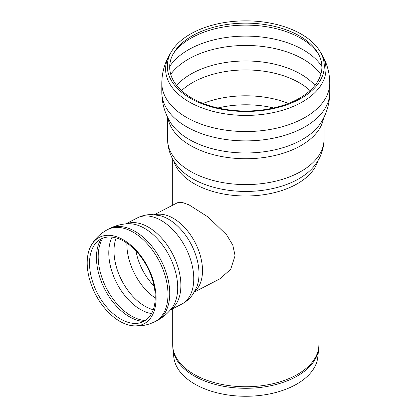 <?xml version="1.0" encoding="UTF-8"?>
<svg xmlns="http://www.w3.org/2000/svg" width="417" height="417" viewBox="0 0 417 417"><rect width="100%" height="100%" fill="white"/><g stroke="black" fill="none" stroke-linecap="round" stroke-linejoin="round"><path stroke-width="0.63" d="M191.982 98.141A76.108 43.941 180 0 1 173.946 52.584A76.108 43.941 180 0 1 245.795 23.133A76.108 43.941 180 0 1 317.645 52.584A76.108 43.941 180 0 1 286.271 104.281A76.108 43.941 180 0 1 191.982 98.141M190.298 98.209A78.49 45.312 180 0 1 171.7 51.223A78.49 45.312 180 0 1 245.795 20.85A78.49 45.312 180 0 1 319.896 51.223A78.49 45.312 180 0 1 287.537 104.542A78.49 45.312 180 0 1 190.298 98.209M194.796 384.073A72.125 41.643 0 0 0 271.321 393.57A72.125 41.643 0 0 0 317.785 357.202L318.692 348.732A73.038 42.169 0 0 1 297.441 375.936A73.038 42.169 0 0 1 194.15 375.936A73.038 42.169 0 0 1 172.899 348.732L173.811 357.202A72.125 41.643 0 0 0 194.796 384.073M194.317 292.056L219.785 278.895L230.69 269.356L235.052 255.678L232.795 245.118L226.603 234.818L208.125 217.043L189.047 204.877L182.036 202.365L177.46 202.735L154.332 214.687M119.835 321.309A48.648 29.518 62.7 0 1 87.236 260.74A48.648 29.518 62.7 0 1 91.297 245.264A48.648 29.518 62.7 0 1 147.858 267.047A48.648 29.518 62.7 0 1 132.914 325.792A48.648 29.518 62.7 0 1 119.835 321.309M120.664 319.062A46.423 28.168 62.7 0 1 89.556 261.261A46.423 28.168 62.7 0 1 93.434 246.494A46.423 28.168 62.7 0 1 147.41 267.281A46.423 28.168 62.7 0 1 133.148 323.337A46.423 28.168 62.7 0 1 120.664 319.062M181.531 90.609A75.586 43.639 180 0 1 192.346 82.722A75.586 43.639 180 0 1 310.066 90.609M203.074 103.437A75.586 43.639 180 0 1 288.517 103.437M176.626 85.396A77.703 44.859 180 0 1 190.856 74.111A77.703 44.859 180 0 1 314.965 85.396M170.735 74.325A81.341 46.959 180 0 1 188.281 59.209A81.341 46.959 180 0 1 320.855 74.325M169.698 66.496A81.341 46.959 180 0 1 188.281 49.868A81.341 46.959 180 0 1 321.898 66.496M173.191 53.902A77.797 44.916 180 0 1 190.788 38.275A77.797 44.916 180 0 1 318.406 53.902M319.896 51.223L321.491 53.866A80.179 46.292 180 0 1 288.434 108.331A80.179 46.292 180 0 1 189.099 101.863A80.179 46.292 180 0 1 170.1 53.866C164.684 62.816 161.926 72.553 161.827 83.077L161.827 92.412A83.968 48.476 180 0 1 161.827 92.319C161.89 103.046 164.699 112.965 170.245 122.077A80.08 46.235 180 0 0 245.795 152.982A80.08 46.235 180 0 0 321.351 122.077C326.897 112.965 329.701 103.046 329.764 92.319A83.968 48.476 180 0 1 329.764 92.412A83.968 48.476 180 0 1 277.93 137.203A83.968 48.476 180 0 1 186.425 126.69A83.968 48.476 180 0 1 161.827 92.412M321.491 53.866C326.912 62.816 329.67 72.553 329.764 83.077A83.968 48.476 180 0 1 277.93 127.863A83.968 48.476 180 0 1 186.425 117.354A83.968 48.476 180 0 1 161.827 83.077M323.649 117.938A78.219 45.156 180 0 1 272.207 156.088A78.219 45.156 180 0 1 190.491 145.512A78.219 45.156 180 0 1 167.947 117.938M324.014 117.198L324.014 139.434A78.219 45.156 180 0 1 275.731 181.155A78.219 45.156 180 0 1 190.491 171.366A78.219 45.156 180 0 1 167.582 139.434L167.582 117.198M313.047 167.42L313.011 167.462A75.159 43.394 180 0 1 245.795 191.439A75.159 43.394 180 0 1 178.58 167.462C171.481 159.362 167.811 150.016 167.582 139.434M317.921 160.733A73.121 42.216 180 0 1 268.105 193.988A73.121 42.216 180 0 1 194.093 183.636A73.121 42.216 180 0 1 173.67 160.733M217.976 107.972A72.939 42.112 180 0 1 273.615 107.972M172.674 308.788L172.674 344.531A73.121 42.216 0 0 0 194.093 374.383A73.121 42.216 0 0 0 297.503 374.383A73.121 42.216 0 0 0 318.922 344.531L318.922 158.997M91.297 245.264C95.217 238.488 100.648 233.259 107.596 229.595A51.76 31.405 62.7 0 1 159.263 261.157A51.76 31.405 62.7 0 1 155.129 321.559L156.865 320.663A51.76 31.405 62.7 0 0 156.896 320.642C162.739 317.587 167.691 313.459 171.747 308.262A49.414 29.982 62.7 0 0 169.349 255.939A49.414 29.982 62.7 0 0 128.055 223.726C121.472 224.028 115.243 225.68 109.369 228.678A51.76 31.405 62.7 0 1 160.998 260.26A51.76 31.405 62.7 0 1 156.896 320.642M107.596 229.595L109.332 228.698A51.76 31.405 62.7 0 1 109.369 228.678M126.085 223.856A48.476 29.414 62.7 0 1 172.711 254.203A48.476 29.414 62.7 0 1 170.501 309.795M125.809 223.877L137.198 217.992A48.476 29.414 62.7 0 1 185.581 247.552A48.476 29.414 62.7 0 1 181.708 304.118L170.324 310.003M159.951 215.636L159.982 215.641A45.516 27.621 62.7 0 1 191.325 244.586A45.516 27.621 62.7 0 1 196.808 286.891L193.071 294.016C190.121 298.322 186.336 301.689 181.708 304.118M155.082 214.76A43.545 26.422 62.7 0 1 195.151 242.611A43.545 26.422 62.7 0 1 194.692 291.4M154.102 286.067A43.42 26.349 62.7 0 1 135.958 250.961M155.249 297.993A46.011 27.918 62.7 0 1 126.888 243.127M153.263 309.732A46.011 27.918 62.7 0 1 144.881 306.208A46.011 27.918 62.7 0 1 114.05 248.928A46.011 27.918 62.7 0 1 116.166 237.956M151.548 313.558A47.09 28.575 62.7 0 1 108.837 250.784A47.09 28.575 62.7 0 1 112.053 237.137M145.283 320.527A49.295 29.909 62.7 0 1 131.272 315.93A49.295 29.909 62.7 0 1 98.24 254.552A49.295 29.909 62.7 0 1 102.744 238.222M143.74 321.434A49.295 29.909 62.7 0 1 129.536 316.826A49.295 29.909 62.7 0 1 96.504 255.449A49.295 29.909 62.7 0 1 101.112 238.951M171.7 51.223L170.1 53.866M329.764 83.077L329.764 92.412M313.011 167.462C320.11 159.362 323.78 150.016 324.014 139.434M172.674 205.206L172.674 158.997M318.922 344.531L318.692 348.732M172.674 344.531L172.899 348.732M132.914 325.792C140.711 326.516 148.113 325.104 155.129 321.559M159.982 215.641L152.007 214.573C146.794 214.484 141.858 215.625 137.198 217.992"/></g></svg>
